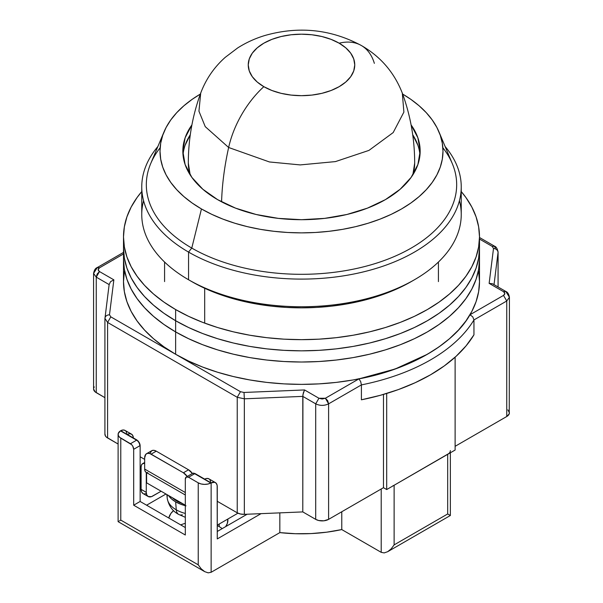 <?xml version="1.0" encoding="UTF-8"?>
<svg xmlns="http://www.w3.org/2000/svg" width="603" height="603" viewBox="0 0 603 603"><rect width="100%" height="100%" fill="white"/><g stroke="black" fill="none" stroke-linecap="round" stroke-linejoin="round"><path stroke-width="0.9" d="M204.681 288.272L204.681 323.125L204.681 288.272M172.368 497.724A30.12 17.389 0 0 0 182.777 503.731L176.928 501.101L172.368 497.724M185.317 505.676A31.951 18.444 180 0 1 175.639 501.847L176.272 509.821A31.055 17.932 0 0 0 185.317 513.455M185.317 517.321L178.699 514.427C172.503 511.186 168.682 505.796 167.235 498.251A31.055 17.932 0 0 0 176.272 509.821A11.864 6.852 120 0 0 178.676 514.419A11.864 6.852 -60 0 1 176.272 509.821A31.055 17.932 180 0 1 167.265 495.764M182.332 514.796A11.864 6.852 -60 0 1 178.676 514.419M176.272 509.821L175.639 501.847A31.951 18.444 180 0 1 168.425 495.447L171.667 499.05L175.639 501.847L180.478 504.138L186.003 505.842M146.597 472.639L146.597 482.837L146.597 472.639M217.268 525.138L237.959 513.191L217.268 525.138M146.273 492.342L141.11 489.365A9.128 5.269 120 0 0 143.001 493.54L141.599 491.927L141.11 489.365L141.11 467.001L141.501 464.951L142.617 463.662L144.66 463.39A7.304 4.213 60 0 0 142.617 463.662A7.304 4.213 60 0 0 141.11 467.001L141.11 489.365L146.273 492.342L146.273 472.45L146.273 492.342A9.128 5.269 -60 0 0 148.165 496.518L146.763 494.912L146.273 492.342M148.165 496.518L151.466 496.653L161.114 491.226L152.725 496.065A9.128 5.269 -60 0 1 148.165 496.518L143.001 493.54M185.317 505.201L146.597 482.837L185.317 505.201M143.974 493.902L146.303 493.669M185.317 494.995L146.167 472.398L145.052 471.109L144.66 469.051L144.66 457.873L144.66 469.051L185.317 492.53L144.66 469.051A7.304 4.213 120 0 0 146.167 472.398L147.848 472.722M123.502 252.408L97.196 267.596C95.447 268.154 94.241 270.091 93.578 273.415L93.578 388.935A9.128 5.269 0 0 0 96.246 392.659L96.246 277.139L93.578 273.415L96.246 277.139L97.196 273.958L99.48 271.554C97.769 270.295 97.769 269.051 99.48 267.822L97.226 267.657L99.48 267.822L98.138 269.684L99.48 271.554L113.861 279.852L109.49 314.796C106.784 314.954 105.269 316.13 104.937 318.339L107.59 322.439L110.816 316.854L109.49 314.796L110.816 316.854L240.461 391.701L237.235 397.294L244.343 398.817L244.019 392.463L240.461 391.701L244.019 392.463L304.545 389.945L318.927 398.251L315.701 403.837C320.005 405.879 324.308 405.879 328.605 403.837L327.663 400.656L325.379 398.251L318.927 398.251L322.153 399.02L325.379 398.251L358.928 378.88L360.669 381.563L361.408 384.902A182.558 105.397 0 0 0 473.95 319.929L472.767 316.846L469.978 314.766C453.742 343.883 409.354 369.511 358.928 378.88L395.131 369.006L427.361 354.278C437.115 348.647 445.617 342.444 452.876 335.667C459.938 329.08 465.637 322.108 469.978 314.766L503.52 295.402L506.754 300.987L509.422 297.264L506.754 300.987L503.52 295.402L504.862 293.533L503.52 291.671C505.231 292.93 505.231 294.166 503.52 295.402L469.978 314.766L470.732 315.113M146.552 453.697L151.715 450.712L153.803 450.305L156.275 451.165L151.112 454.149A9.128 5.269 60 0 0 146.552 453.697A9.128 5.269 60 0 0 144.66 457.873L145.745 454.361L147.524 453.335L149.853 453.562L183.387 472.775L187.232 476.468A9.128 5.269 60 0 0 183.387 472.775L151.112 454.149L156.275 451.165L188.551 469.797L183.387 472.775L188.551 469.797L156.275 451.165A9.128 5.269 -120 0 0 151.715 450.712L149.943 453.509M109.181 284.209L104.914 318.716L104.914 434.235A9.128 5.269 0 0 0 107.59 437.966L107.59 322.439L237.235 397.294L240.461 391.701L110.816 316.854L107.59 322.439L237.235 397.294L237.235 512.814A9.128 5.269 0 0 0 244.343 514.344L244.343 398.817L237.235 397.294L237.235 512.814L217.268 501.289L237.235 512.814L240.499 514.02L244.343 514.344L244.343 398.817L302.789 396.382L303.301 392.952L304.545 389.945L244.019 392.463L244.343 398.817L302.789 396.382L315.701 403.837L318.927 398.251L304.545 389.945L302.925 394.754L302.789 511.909L244.343 514.344L302.789 511.909L302.789 396.382L315.701 403.837L315.701 519.356A9.128 5.269 0 0 0 328.605 519.356L328.605 403.837C324.308 405.879 320.005 405.879 315.701 403.837L315.701 519.356L302.789 511.909L315.701 519.356L318.663 520.502L323.932 520.804L328.605 519.356L328.605 403.837L361.408 384.902L360.662 381.541M498.063 252.34L498.063 286.975L498.063 252.34L494.023 284.646L498.063 252.34C497.731 250.109 496.216 248.805 493.51 248.421L489.139 283.365L492.463 283.742L489.139 283.365L503.52 291.671L505.804 291.445L503.52 291.671L489.139 283.365L493.51 248.421L492.184 246.371L479.498 239.044L492.184 246.371L493.51 248.421C496.216 248.805 497.731 250.109 498.063 252.34L498.086 251.964C497.332 248.587 496.126 246.642 494.468 246.145L479.498 237.499M123.502 253.953L99.48 267.822L123.502 253.953M494.43 246.205L492.184 246.371L494.43 246.205L495.41 248.232M93.578 273.415L97.226 267.657M99.48 271.554L96.246 277.139L109.135 284.578L110.537 281.661L113.861 279.852L99.48 271.554M109.49 314.796L113.861 279.852L110.537 281.661L109.158 284.593L96.246 277.139L96.246 392.659L104.914 397.663L95.116 391.86L93.578 388.935M133.361 438.306L132.901 435.811L131.582 434.198L129.6 433.708L127.233 434.409L138.155 440.997L139.896 444.027L140.137 445.594L140.137 501.47L140.137 445.594L139.195 442.414L136.911 439.994A9.128 5.269 120 0 0 136.587 440.175L120.464 430.859L118.226 433.527L118.316 435.524L119.673 437.348L130.459 443.71L136.587 440.175A9.128 5.269 -60 0 1 136.911 439.994L127.233 434.409A9.128 5.269 -60 0 1 131.469 434.13L125.017 430.406A9.128 5.269 120 0 0 120.773 430.678L136.587 440.175A4.568 2.638 60 0 1 139.821 445.76L133.685 449.303L133.685 505.201L140.137 501.47L185.317 527.557L140.137 501.47L133.685 505.201L185.317 535.012L185.317 479.114A4.568 2.638 60 0 1 186.267 477.026L192.395 473.483A9.128 5.269 -120 0 0 188.551 469.797L192.395 473.483A4.568 2.638 60 0 1 194.679 473.709L188.551 477.252L198.229 482.837L201.085 483.953L204.455 484.382L207.862 484.051L210.809 483.018L194.679 473.709L211.14 482.852A9.128 5.269 -60 0 1 215.377 482.573A9.128 5.269 -60 0 1 217.268 486.749L217.268 538.924L261.054 513.643L217.268 538.924L217.155 485.415L216.251 483.32L214.57 482.249L210.809 483.018A9.128 5.269 180 0 1 198.229 482.837L188.551 477.252L194.679 473.709A9.128 5.269 -60 0 1 195.003 473.536A9.128 5.269 120 0 0 194.679 473.709A4.568 2.638 -120 0 0 192.395 473.483L192.598 473.385M358.928 378.88L325.379 398.251L328.605 403.837L361.408 384.902L361.408 399.804L380.433 395.282L398.455 389.553L415.241 382.686L430.587 374.772L444.29 365.915L456.185 356.222L466.111 345.813L473.95 334.831L473.95 319.929A182.558 105.397 180 0 1 361.408 384.902L361.408 399.804A182.558 105.397 0 0 0 473.95 334.831L473.95 319.929L506.754 300.987L506.754 416.507A9.128 5.269 0 0 0 509.422 412.784L507.884 409.852M383.47 394.422L383.47 487.684L386.696 489.546L386.696 393.458L386.696 489.546L455.114 450.049L455.114 357.195L455.114 450.049L386.696 489.546L383.47 487.684L328.605 519.356L383.47 487.684L383.47 394.422M472.767 316.846L473.95 319.929L506.754 300.987L506.754 416.507L455.114 446.318L506.754 416.507L509.249 413.809L509.422 297.264C508.819 294.038 507.613 292.101 505.804 291.445L509.422 297.264M144.66 459.365L140.137 456.757L144.66 459.365M104.937 433.859L105.495 436.075L106.362 437.085L118.105 444.034L107.59 437.966L107.59 322.439M94.272 386.915L93.751 387.902M414.683 163.112A113.183 65.35 180 0 1 412.829 174.893L414.683 163.112C414.645 138.939 410.522 115.595 402.299 93.088L403.889 112.098L393.179 132.577L368.953 150.396L335.449 161.596L300.219 164.913L269.435 161.958L228.643 147.494A251.021 144.924 120 0 0 221.58 201.824A251.021 144.924 -60 0 1 228.643 147.494L269.435 161.958L300.219 164.913L335.449 161.596L368.953 150.396L393.179 132.577L403.889 112.098L402.299 93.088C394.219 72.413 380.561 56.554 361.325 45.504A73.023 42.157 120 0 0 339.157 43.19A53.252 30.745 180 0 1 339.157 86.674A53.252 30.745 180 0 1 263.843 86.674A73.023 42.157 120 0 0 228.643 147.494A73.023 42.157 -60 0 1 263.843 86.674L271.915 90.495L281.119 93.337L291.113 95.086L301.5 95.673L311.887 95.086L321.881 93.337L331.085 90.495L339.157 86.674L345.783 82.016L350.705 76.694L353.735 70.928L354.752 64.928L353.735 58.928L350.705 53.162L345.783 47.848L339.157 43.19L331.085 39.368L321.881 36.527L311.887 34.77L301.5 34.183L291.113 34.77L281.119 36.527L271.915 39.368L263.843 43.19L257.217 47.848L252.295 53.162L249.265 58.928L248.248 64.928L249.265 70.928L252.295 76.694L257.217 82.016L263.843 86.674A53.252 30.745 180 0 1 263.843 43.19A53.252 30.745 180 0 1 339.157 43.19A73.023 42.157 -60 0 1 361.325 45.504A73.023 42.157 -60 0 1 374.357 63.36M188.317 163.112L190.171 174.893A113.183 65.35 180 0 1 188.317 163.112C188.355 138.939 192.478 115.595 200.701 93.088L198.945 111.201L205.246 126.653L228.643 147.494L205.246 126.653L198.945 111.201L200.701 93.088C205.947 79.136 214.133 67.219 225.243 57.345L237.597 47.991C246.092 42.587 255.22 38.411 264.973 35.479C298.786 25.884 330.904 29.23 361.325 45.504M124.361 271.538L123.502 281.609A177.998 102.766 0 0 0 175.639 354.278L175.639 331.921L188.581 338.69L202.608 344.697L217.593 349.883L233.384 354.195L249.83 357.594L266.775 360.044L284.051 361.521L301.5 362.019L318.949 361.521L336.225 360.044L353.17 357.594L369.616 354.195L385.407 349.883L400.392 344.697L414.419 338.69L427.361 331.921L439.09 324.444L449.499 316.349L458.476 307.696L465.946 298.575L471.832 289.086L476.076 279.302L478.639 269.322L479.498 259.252A177.998 102.766 180 0 1 369.616 354.195A177.998 102.766 180 0 1 175.639 331.921L175.639 354.278A177.998 102.766 0 0 0 369.616 376.551A177.998 102.766 0 0 0 479.498 281.609L478.639 271.538M123.502 236.896L123.502 248.074L124.361 258.144L126.924 268.124L131.168 277.908L137.054 287.397L144.524 296.518L153.501 305.163L163.91 313.266L175.639 320.736A177.998 102.766 0 0 1 123.502 248.074L123.502 259.252L124.361 269.322L126.924 279.302L131.168 289.086L137.054 298.575L144.524 307.696L153.501 316.349L163.91 324.444L175.639 331.921L188.581 338.69L202.608 344.697L217.593 349.883L233.384 354.195L249.83 357.594L266.775 360.044L284.051 361.521L301.5 362.019L318.949 361.521L336.225 360.044L353.17 357.594L369.616 354.195L385.407 349.883L400.392 344.697L414.419 338.69L427.361 331.921L439.09 324.444L449.499 316.349L458.476 307.696L465.946 298.575L471.832 289.086L476.076 279.302L478.639 269.322L479.498 259.252L479.498 281.609L478.639 291.686L476.076 301.658L471.832 311.442L465.946 320.939L458.476 330.052L449.499 338.705L439.09 346.808L427.361 354.278L414.419 361.046L400.392 367.054L385.407 372.239L369.616 376.551L353.17 379.95L336.225 382.4L318.949 383.877L301.5 384.375L284.051 383.877L266.775 382.4L249.83 379.95L233.384 376.551L217.593 372.239L202.608 367.054L188.581 361.046L175.639 354.278L163.91 346.808L153.501 338.705L144.524 330.052L137.054 320.939L131.168 311.442L126.924 301.658L124.361 291.686L123.502 281.609L123.502 259.252A177.998 102.766 0 0 0 175.639 331.921A177.998 102.766 180 0 1 123.502 259.252A177.998 102.766 180 0 1 123.766 253.667A177.998 102.766 0 0 0 123.502 259.252L124.361 269.322L126.924 279.302L131.168 289.086L137.054 298.575L144.524 307.696L153.501 316.349L163.91 324.444L175.639 331.921A177.998 102.766 0 0 0 369.616 354.195A177.998 102.766 0 0 0 479.498 259.252L479.498 248.074A177.998 102.766 180 0 1 369.616 343.017A177.998 102.766 180 0 1 175.639 320.736L175.639 331.921L175.639 320.736A177.998 102.766 180 0 1 123.502 248.074A177.998 102.766 180 0 1 123.766 242.481A177.998 102.766 0 0 0 123.502 248.074L124.361 258.144L126.924 268.124L131.168 277.908L137.054 287.397L144.524 296.518L153.501 305.163L163.91 313.266L175.639 320.736L188.581 327.512L202.608 333.519L217.593 338.705L233.384 343.017L249.83 346.416L266.775 348.866L284.051 350.343L301.5 350.84L318.949 350.343L336.225 348.866L353.17 346.416L369.616 343.017L385.407 338.705L400.392 333.519L414.419 327.512L427.361 320.736L439.09 313.266L449.499 305.163L458.476 296.518L465.946 287.397L471.832 277.908L476.076 268.124L478.639 258.144L479.498 248.074L479.498 236.896A177.998 102.766 180 0 1 369.616 331.838A177.998 102.766 180 0 1 175.639 309.558L175.639 320.736A177.998 102.766 0 0 0 369.616 343.017A177.998 102.766 0 0 0 479.498 248.074L478.639 258.144L476.076 268.124L471.832 277.908L465.946 287.397L458.476 296.518L449.499 305.163L439.09 313.266L427.361 320.736L414.419 327.512L400.392 333.519L385.407 338.705L369.616 343.017L353.17 346.416L336.225 348.866L318.949 350.343L301.5 350.84L284.051 350.343L266.775 348.866L249.83 346.416L233.384 343.017L217.593 338.705L202.608 333.519L188.581 327.512L175.639 320.736L175.639 309.558A177.998 102.766 180 0 1 123.502 236.896A177.998 102.766 180 0 1 141.758 191.558L137.054 197.565L131.168 207.063L126.924 216.846L124.361 226.818L123.502 236.896L124.361 246.966L126.924 256.938L131.168 266.722L137.054 276.219L144.524 285.34L153.501 293.985L163.91 302.088L175.639 309.558L188.581 316.334L202.608 322.341L217.593 327.527L233.384 331.838L249.83 335.23L266.775 337.68L284.051 339.165L301.5 339.655L318.949 339.165L336.225 337.68L353.17 335.23L369.616 331.838L385.407 327.527L400.392 322.341L414.419 316.334L427.361 309.558L439.09 302.088L449.499 293.985L458.476 285.34L465.946 276.219L471.832 266.722L476.076 256.938L478.639 246.966L479.498 236.896L478.639 226.818L476.076 216.846L471.832 207.063L465.946 197.565L461.242 191.558A177.998 102.766 180 0 1 479.498 236.896M191.769 281.609A155.175 89.591 0 0 0 191.777 281.609L188.551 279.747A159.742 92.221 180 0 1 188.543 279.747A159.742 92.221 180 0 1 143.567 200.701M141.758 186.877L141.758 214.532A159.742 92.221 0 0 0 188.551 279.747L188.551 252.084A159.742 92.221 180 0 1 141.758 186.877A159.742 92.221 180 0 1 157.888 146.499A159.742 92.221 0 0 0 188.551 252.084L191.777 248.074A155.175 89.591 180 0 1 160.142 147.773M411.095 124.919A118.663 68.508 180 0 1 420.163 151.187A118.663 68.508 180 0 1 346.913 214.48A118.663 68.508 180 0 1 217.593 199.631L202.834 189.244L191.867 177.403L185.113 164.551L182.837 151.187L185.113 137.816L191.905 124.919A118.663 68.508 180 0 0 182.837 151.187A118.663 68.508 180 0 0 217.593 199.631L235.577 208.148L256.087 214.48L278.352 218.376L301.5 219.696L324.648 218.376L346.913 214.48L367.423 208.148L385.407 199.631L400.166 189.244L411.133 177.403L417.887 164.551L420.163 151.187L417.887 137.816L411.095 124.919M419.99 154.911A118.663 68.508 0 0 0 412.716 134.748L417.887 145.27M164.001 131.929L150.697 163.609A155.175 89.591 0 0 0 191.777 248.074L201.455 208.947A141.486 81.684 180 0 1 164.001 131.929A141.486 81.684 180 0 1 200.339 94.076L192.131 99.367L183.862 105.804L176.724 112.678L170.785 119.929L166.111 127.474L162.735 135.245L160.7 143.175L160.014 151.187L160.7 159.192L162.735 167.121L166.111 174.9L170.785 182.445L176.724 189.689L183.862 196.563L192.131 203.007L201.455 208.947L211.743 214.329L222.899 219.1L234.808 223.223L247.358 226.653L260.428 229.351L273.898 231.296L287.631 232.479L301.5 232.871L315.369 232.479L329.102 231.296L342.572 229.351L355.642 226.653L368.192 223.223L380.101 219.1L391.257 214.329L401.545 208.947L410.869 203.007L419.138 196.563L426.276 189.689L432.215 182.445L436.889 174.9L440.265 167.121L442.3 159.192L442.986 151.187L442.3 143.175L440.265 135.245L436.889 127.474L432.215 119.929L426.276 112.678L419.138 105.804L410.869 99.367L402.661 94.076A141.486 81.684 180 0 1 438.999 131.929A141.486 81.684 180 0 1 370.777 222.409A141.486 81.684 180 0 1 201.455 208.947L191.777 248.074A155.175 89.591 0 0 0 377.478 262.84A155.175 89.591 0 0 0 452.303 163.609L438.999 131.929M185.113 145.27L190.284 134.748A118.663 68.508 0 0 0 183.011 154.918M442.858 147.773A155.175 89.591 180 0 1 389.794 258.393A155.175 89.591 180 0 1 191.777 248.074L188.551 252.084A159.742 92.221 0 0 0 394.219 261.973A159.742 92.221 0 0 0 445.112 146.499A159.742 92.221 180 0 1 461.242 186.877A159.742 92.221 180 0 1 362.629 272.081A159.742 92.221 180 0 1 188.551 252.084L188.551 279.747A159.742 92.221 0 0 0 362.629 299.736A159.742 92.221 0 0 0 461.242 214.532L461.242 186.877M459.433 200.701A159.742 92.221 180 0 1 414.457 279.747A159.742 92.221 180 0 1 188.551 279.747L191.777 281.609A155.175 89.591 0 0 0 411.223 281.609L399.94 287.518L387.714 292.749L374.651 297.271L360.88 301.033L346.544 303.995L331.771 306.128L316.711 307.417L301.5 307.854L286.289 307.417L271.229 306.128L256.456 303.995L242.12 301.033L228.349 297.271L215.286 292.749L203.06 287.518L191.777 281.609M222.183 528.635A29.668 17.125 0 0 0 219.206 526.63L219.206 524.015L219.206 526.63A29.668 17.125 0 0 0 217.268 525.605M225.635 526.66L227.323 523.449L227.836 519.032A29.668 17.125 180 0 1 227.896 520.103A29.668 17.125 180 0 1 225.658 526.623M131.469 434.13A9.128 5.269 -60 0 1 133.353 437.944M209.037 478.918L207.055 478.428L204.681 479.121L195.003 473.536L192.719 473.31L193.767 473.106L204.681 479.121A9.128 5.269 120 0 1 208.924 478.85L215.377 482.573M185.317 523.314A29.668 17.125 0 0 0 180.727 524.904M168.787 518.015A29.668 17.125 180 0 1 173.551 510.605L170.822 513.552L168.787 518.015M186.267 477.026A4.568 2.638 60 0 1 188.551 477.252L186.267 477.026L185.317 479.114L185.317 535.012L133.685 505.201L133.685 449.303L139.821 445.76A4.568 2.638 -120 0 0 136.587 440.175L130.459 443.71A4.568 2.638 60 0 1 133.685 449.303L132.743 446.122L131.695 444.713L120.773 438.125L120.773 520.103L198.229 564.823L198.229 482.837L198.229 564.823L201.191 568.817L204.681 571.636L208.178 572.85L211.14 572.277L211.14 482.852L211.14 572.277L208.178 572.85L204.681 571.636L201.191 568.817L198.229 564.823L120.773 520.103L120.773 438.125A9.128 5.269 180 0 1 118.105 434.394A9.128 5.269 180 0 1 120.464 430.859L123.148 429.984L125.13 430.474M165.961 494.023L146.597 505.201L165.961 494.023M140.137 486.568L141.11 486.01L140.137 486.568M141.11 478.556L140.137 479.114L141.11 478.556M119.643 520.758L120.773 520.103L119.643 520.758M204.681 571.636L118.105 521.648L118.799 521.248L118.105 521.648L118.105 434.394M247.14 514.223L217.268 531.469L247.14 514.223M210.696 481.684L209.791 479.589M450.366 450.607A9.128 5.269 180 0 1 447.69 454.33L447.69 513.96L394.121 544.886L391.159 548.881L387.669 551.7L384.171 552.913L381.209 552.34L341.773 529.57L341.773 511.759L341.773 529.57L326.713 532.178L311.171 533.572L295.447 533.715L279.837 532.615L279.837 512.859L279.837 532.615L211.14 572.277L279.837 532.615A114.103 65.878 0 0 0 341.773 529.57L381.209 552.34L381.209 488.988L381.209 552.34L384.171 552.913L387.669 551.7L391.159 548.881L394.121 544.886L394.121 485.264L394.121 544.886L447.69 513.96L447.69 454.33L394.121 485.264L448.828 453.531M392.734 485.92L394.121 485.264M449.672 515.098L448.828 514.615L449.672 515.098M447.69 513.96L448.828 514.615L447.69 513.96M125.884 431.145L126.788 433.24M438.419 281.609L438.419 262.041M166.835 494.528L167.235 498.251M164.581 281.609L164.581 262.041M144.66 462.486L142.617 463.662M492.463 283.742L505.804 291.445M498.086 251.964L498.086 286.99M414.457 279.747L411.223 281.609M387.669 551.7L450.366 515.497L450.366 452.793"/></g></svg>
